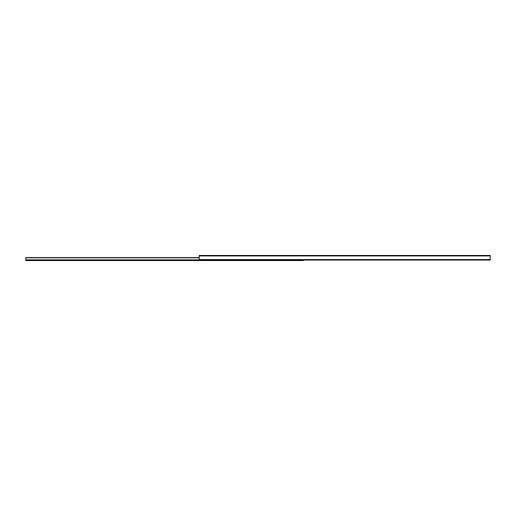 <?xml version="1.0" encoding="UTF-8"?>
<svg xmlns="http://www.w3.org/2000/svg" width="516" height="516" viewBox="0 0 516 516"><rect width="100%" height="100%" fill="white"/><g stroke="black" fill="none" stroke-linecap="round" stroke-linejoin="round"><path stroke-width="0.77" d="M199.195 260.064L490.2 260.064L199.195 260.064L199.195 259.574L490.2 259.574L490.2 260.064L490.2 259.574L199.195 259.574L199.195 255.936L490.2 255.936L490.2 259.574L490.2 255.936L199.195 255.936L199.195 255.452L490.2 255.452L490.2 255.936L490.2 255.452L199.195 255.452L199.195 260.064M25.8 260.548L303.473 260.548L25.8 260.548L25.8 259.851L199.195 259.851L25.8 259.851L25.8 257.852L199.195 257.852L25.8 257.639L199.195 257.639L25.8 257.639L25.8 260.548M303.473 260.064L303.473 260.548L303.473 260.064"/></g></svg>

